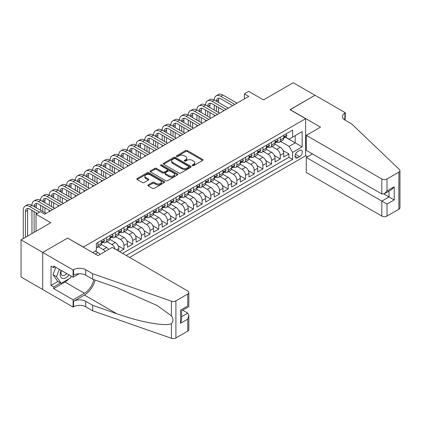 <?xml version="1.0" encoding="UTF-8"?>
<svg xmlns="http://www.w3.org/2000/svg" width="421" height="421" viewBox="0 0 421 421"><rect width="100%" height="100%" fill="white"/><g stroke="black" fill="none" stroke-linecap="round" stroke-linejoin="round"><path stroke-width="0.63" d="M192.423 165.627A0.842 0.489 0 0 0 193.618 165.627L202.675 160.401A1.205 0.695 0 0 0 203.027 159.912A1.205 0.695 0 0 0 202.675 159.417L187.334 150.56A1.205 0.695 0 0 0 185.629 150.56L176.573 155.786A0.842 0.489 0 0 0 176.325 156.133A0.842 0.489 0 0 0 176.573 156.475A0.842 0.489 0 0 0 177.767 156.475L178.936 155.802A3.857 2.226 0 0 1 184.393 155.802L185.672 156.538A3.857 2.226 0 0 1 186.798 158.112A3.857 2.226 0 0 1 185.672 159.685L184.498 160.364A0.842 0.489 0 0 0 184.251 160.706A0.842 0.489 0 0 0 184.498 161.054A0.842 0.489 0 0 0 185.693 161.054L186.866 160.375A3.857 2.226 0 0 1 192.318 160.375L193.597 161.117A3.857 2.226 0 0 1 194.728 162.69A3.857 2.226 0 0 1 193.597 164.264L192.423 164.943A0.842 0.489 0 0 0 192.176 165.285A0.842 0.489 0 0 0 192.423 165.627L192.423 164.943M148.213 184.903A1.205 0.695 0 0 0 147.86 185.398A1.205 0.695 0 0 0 148.213 185.887L152.518 188.371A1.205 0.695 0 0 0 154.223 188.371L164.279 182.567A1.205 0.695 0 0 0 164.632 182.077A1.205 0.695 0 0 0 164.279 181.583L148.939 172.726A1.205 0.695 0 0 0 147.234 172.726L137.178 178.536A1.205 0.695 0 0 0 136.825 179.025A1.205 0.695 0 0 0 137.178 179.52L142.377 182.519A1.205 0.695 0 0 0 144.082 182.519L148.387 180.035A1.205 0.695 0 0 0 148.739 179.541A1.205 0.695 0 0 0 148.387 179.051L145.808 177.562A3.226 1.863 0 0 1 144.861 176.246A3.226 1.863 0 0 1 146.85 174.526A3.226 1.863 0 0 1 150.365 174.931L160.464 180.762A3.226 1.863 0 0 1 161.411 182.077A3.226 1.863 0 0 1 159.417 183.793A3.226 1.863 0 0 1 155.907 183.393L154.223 182.419A1.205 0.695 0 0 0 152.518 182.419L148.213 184.903L148.213 185.887L152.518 183.424L152.518 182.419M67.718 238.149L83.347 247.022L305.62 118.696L289.99 109.671L314.955 95.262L293.248 82.726L263.509 99.898L248.748 91.373L244.406 93.883L248.748 96.388L44.71 214.189L40.369 211.684L36.027 214.189L36.027 231.234M67.718 238.002L42.758 252.411L21.05 239.881L50.788 222.709L36.027 214.189M179.025 173.073A1.205 0.695 0 0 0 180.725 173.073L190.781 167.263A1.205 0.695 0 0 0 191.139 166.774A1.205 0.695 0 0 0 190.781 166.279L175.441 157.422A1.205 0.695 0 0 0 173.741 157.422L163.685 163.232A1.205 0.695 0 0 0 163.327 163.722A1.205 0.695 0 0 0 163.685 164.216L179.025 173.073M161.08 165.811A0.842 0.489 0 0 1 161.938 165.932L161.938 164.927L177.53 173.931A1.205 0.695 0 0 1 177.883 174.426A1.205 0.695 0 0 1 177.53 174.915L167.474 180.725A1.205 0.695 0 0 1 165.769 180.725L150.429 171.868L150.429 170.884A1.205 0.695 0 0 0 150.076 171.373A1.205 0.695 0 0 0 150.429 171.868M150.429 170.884L154.733 168.395A1.205 0.695 0 0 1 156.438 168.395L162.659 171.989A1.205 0.695 0 0 0 164.364 171.989L167.221 170.342A1.205 0.695 0 0 0 167.574 169.847A1.205 0.695 0 0 0 167.221 169.358L160.743 165.616A0.842 0.489 0 0 1 160.496 165.274A0.842 0.489 0 0 1 161.017 164.821A0.842 0.489 0 0 1 161.938 164.927M42.71 289.48L21.05 276.976L21.05 239.881M119.643 251.684L123.979 249.179L118.112 245.79M115.696 236.723L120.506 239.502A4.91 2.836 60 0 1 123.979 245.522L127.452 243.512L127.452 247.174L132.662 244.164L126.795 240.775M124.379 231.713L129.189 234.492A4.91 2.836 60 0 1 132.662 240.507L136.136 238.502L136.136 242.159L141.345 239.154L135.473 235.765M133.062 226.698L137.872 229.477A4.91 2.836 60 0 1 141.345 235.492L144.819 233.487L144.819 237.149L150.029 234.139L144.156 230.75M141.745 221.688L146.555 224.467A4.91 2.836 60 0 1 150.029 230.482L153.502 228.477L153.502 232.134L158.712 229.129L152.839 225.735M150.423 216.673L155.238 219.452A4.91 2.836 60 0 1 158.712 225.467L162.185 223.462L162.185 227.124L167.395 224.114L161.522 220.725M159.106 211.663L163.922 214.442A4.91 2.836 60 0 1 167.395 220.457L170.868 218.452L170.868 222.109L176.078 219.104L170.205 215.71M167.79 206.648L172.605 209.426A4.91 2.836 60 0 1 176.078 215.441L179.551 213.436L179.551 217.099L184.761 214.089L178.888 210.7M176.473 201.638L181.288 204.417A4.91 2.836 60 0 1 184.761 210.432L188.234 208.427L188.234 212.084L193.444 209.074L187.571 205.685M185.156 196.623L189.971 199.401A4.91 2.836 60 0 1 193.444 205.416L196.917 203.411L196.917 207.069L202.122 204.064L196.254 200.675M193.839 191.608L198.654 194.386A4.91 2.836 60 0 1 202.122 200.407L205.595 198.396L205.595 202.059L210.805 199.049L204.938 195.66M202.522 186.598L207.332 189.376A4.91 2.836 60 0 1 210.805 195.391L214.278 193.386L214.278 197.044L219.488 194.039L213.615 190.65M211.205 181.583L216.015 184.361A4.91 2.836 60 0 1 219.488 190.376L222.962 188.371L222.962 192.034L228.171 189.024L222.299 185.635M219.888 176.573L224.698 179.351A4.91 2.836 60 0 1 228.171 185.366L231.645 183.361L231.645 187.019L236.855 184.014L230.982 180.62M228.566 171.558L233.381 174.336A4.91 2.836 60 0 1 236.855 180.351L240.328 178.346L240.328 182.009L245.538 178.999L239.665 175.61M237.249 166.548L242.064 169.326A4.91 2.836 60 0 1 245.538 175.341L249.011 173.336L249.011 176.994L254.221 173.989L248.348 170.594M245.932 161.532L250.748 164.311A4.91 2.836 60 0 1 254.221 170.326L257.694 168.321L257.694 171.984L262.904 168.974L257.031 165.585M254.616 156.523L259.431 159.301A4.91 2.836 60 0 1 262.904 165.316L266.377 163.311L266.377 166.969L271.587 163.958L265.714 160.569M263.299 151.507L268.114 154.286A4.91 2.836 60 0 1 271.587 160.301L275.06 158.296L275.06 161.953L280.265 158.949L280.265 155.291A4.91 2.836 -120 0 0 276.797 149.271L271.982 146.492M274.397 155.56L280.265 158.949M99.966 254.468A4.91 2.836 -120 0 0 97.935 252.537L95.33 251.032M108.65 249.458A4.91 2.836 -120 0 0 106.618 247.527L101.245 244.422M105.176 251.463A4.91 2.836 60 0 0 103.145 249.532L98.33 246.753M118.775 251.184L118.775 248.527A4.91 2.836 -120 0 0 115.301 242.512L109.928 239.412M115.096 249.058A4.91 2.836 60 0 0 111.828 244.517L107.013 241.738M127.452 243.512A4.91 2.836 -120 0 0 123.979 237.497L118.611 234.397M136.136 238.502A4.91 2.836 -120 0 0 132.662 232.487L127.295 229.387M144.819 233.487A4.91 2.836 -120 0 0 141.345 227.472L135.978 224.372M153.502 228.477A4.91 2.836 -120 0 0 150.029 222.462L144.661 219.362M162.185 223.462A4.91 2.836 -120 0 0 158.712 217.446L153.344 214.347M170.868 218.452A4.91 2.836 -120 0 0 167.395 212.437L162.027 209.337M179.551 213.436A4.91 2.836 -120 0 0 176.078 207.421L170.705 204.322M188.234 208.427A4.91 2.836 -120 0 0 184.761 202.412L179.388 199.307M196.917 203.411A4.91 2.836 -120 0 0 193.444 197.396L188.071 194.297M205.595 198.396A4.91 2.836 -120 0 0 202.122 192.381L196.754 189.282M214.278 193.386A4.91 2.836 -120 0 0 210.805 187.371L205.437 184.272M222.962 188.371A4.91 2.836 -120 0 0 219.488 182.356L214.121 179.257M231.645 183.361A4.91 2.836 -120 0 0 228.171 177.346L222.804 174.247M240.328 178.346A4.91 2.836 -120 0 0 236.855 172.331L231.487 169.231M249.011 173.336A4.91 2.836 -120 0 0 245.538 167.321L240.17 164.222M257.694 168.321A4.91 2.836 -120 0 0 254.221 162.306L248.848 159.206M266.377 163.311A4.91 2.836 -120 0 0 262.904 157.296L257.531 154.191M275.06 158.296A4.91 2.836 -120 0 0 271.587 152.281L266.214 149.181M299.631 150.429L297.721 151.528A3.805 2.2 120 0 0 295.232 154.886A3.805 2.2 120 0 0 295.816 157.933A3.805 2.2 120 0 0 297.721 157.743L299.631 156.644A3.805 2.2 120 0 0 302.115 153.286A3.805 2.2 120 0 0 301.531 150.239A3.805 2.2 120 0 0 299.631 150.429M129.584 257.426L305.62 155.791L305.62 118.696M126.195 255.468L292.595 159.401L292.595 152.381L289.122 146.366L280.665 141.482M92.683 252.563L96.372 250.432L96.372 243.412L292.595 130.126L292.595 137.141L302.146 131.626L302.146 146.866L292.595 152.381M103.098 242.285L103.145 242.312A4.91 2.836 60 0 0 105.597 242.554L109.071 240.549A4.91 2.836 -120 0 0 110.091 238.302L110.091 235.492M111.781 237.27L111.828 237.297A4.91 2.836 60 0 0 114.28 237.544L117.754 235.534A4.91 2.836 -120 0 0 118.775 233.287L118.775 230.482M120.464 232.26L120.506 232.287A4.91 2.836 60 0 0 122.964 232.529L126.437 230.524A4.91 2.836 -120 0 0 127.452 228.277L127.452 225.467M129.147 227.245L129.189 227.272A4.91 2.836 60 0 0 131.647 227.514L135.12 225.509A4.91 2.836 -120 0 0 136.136 223.262L136.136 220.457M137.83 222.235L137.872 222.262A4.91 2.836 60 0 0 140.33 222.504L143.803 220.499A4.91 2.836 -120 0 0 144.819 218.252L144.819 215.441M146.513 217.22L146.555 217.247A4.91 2.836 60 0 0 149.013 217.489L152.486 215.484A4.91 2.836 -120 0 0 153.502 213.236L153.502 210.432M155.191 212.21L155.238 212.237A4.91 2.836 60 0 0 157.696 212.479L161.169 210.474A4.91 2.836 -120 0 0 162.185 208.221L162.185 205.416M163.874 207.195L163.922 207.221A4.91 2.836 60 0 0 166.379 207.464L169.852 205.459A4.91 2.836 -120 0 0 170.868 203.211L170.868 200.401M172.557 202.18L172.605 202.206A4.91 2.836 60 0 0 175.057 202.454L178.53 200.449A4.91 2.836 -120 0 0 179.551 198.196L179.551 195.391M181.24 197.17L181.288 197.196A4.91 2.836 60 0 0 183.74 197.438L187.213 195.433A4.91 2.836 -120 0 0 188.234 193.186L188.234 190.376M189.924 192.155L189.971 192.181A4.91 2.836 60 0 0 192.423 192.429L195.897 190.418A4.91 2.836 -120 0 0 196.917 188.171L196.917 185.366M198.607 187.145L198.654 187.171A4.91 2.836 60 0 0 201.106 187.413L204.58 185.408A4.91 2.836 -120 0 0 205.595 183.161L205.595 180.351M207.29 182.13L207.332 182.156A4.91 2.836 60 0 0 209.79 182.398L213.263 180.393A4.91 2.836 -120 0 0 214.278 178.146L214.278 175.341M215.973 177.12L216.015 177.146A4.91 2.836 60 0 0 218.473 177.388L221.946 175.383A4.91 2.836 -120 0 0 222.962 173.136L222.962 170.326M224.656 172.105L224.698 172.131A4.91 2.836 60 0 0 227.156 172.373L230.629 170.368A4.91 2.836 -120 0 0 231.645 168.121L231.645 165.316M233.334 167.095L233.381 167.121A4.91 2.836 60 0 0 235.839 167.363L239.312 165.358A4.91 2.836 -120 0 0 240.328 163.106L240.328 160.301M242.017 162.08L242.064 162.106A4.91 2.836 60 0 0 244.522 162.348L247.995 160.343A4.91 2.836 -120 0 0 249.011 158.096L249.011 155.286M250.7 157.065L250.748 157.091A4.91 2.836 60 0 0 253.2 157.338L256.673 155.333A4.91 2.836 -120 0 0 257.694 153.081L257.694 150.276M259.383 152.055L259.431 152.081A4.91 2.836 60 0 0 261.883 152.323L265.356 150.318A4.91 2.836 -120 0 0 266.377 148.071L266.377 145.261M268.066 147.04L268.114 147.066A4.91 2.836 60 0 0 270.566 147.313L274.039 145.303A4.91 2.836 -120 0 0 275.06 143.056L275.06 140.251M122.548 253.363L288.948 157.296L288.948 153.933L283.738 156.944L283.738 153.281A4.91 2.836 -120 0 0 280.265 147.266L274.897 144.166M276.75 142.03L276.797 142.056A4.91 2.836 -120 0 0 279.249 142.298A4.91 2.836 -120 0 0 280.265 140.051L280.265 137.241M279.249 142.298L282.723 140.293A4.91 2.836 -120 0 0 283.738 138.046L283.738 135.236M97.935 242.512L97.935 245.317A4.91 2.836 60 0 1 96.914 247.569A4.91 2.836 60 0 1 96.372 247.764M96.914 247.569L100.387 245.564A4.91 2.836 -120 0 0 101.408 243.312L101.408 240.507M106.618 237.497L106.618 240.307A4.91 2.836 60 0 1 105.597 242.554M115.301 232.487L115.301 235.292A4.91 2.836 60 0 1 114.28 237.544M123.979 227.472L123.979 230.282A4.91 2.836 60 0 1 122.964 232.529M132.662 222.462L132.662 225.267A4.91 2.836 60 0 1 131.647 227.514M141.345 217.446L141.345 220.257A4.91 2.836 60 0 1 140.33 222.504M150.029 212.437L150.029 215.242A4.91 2.836 60 0 1 149.013 217.489M158.712 207.421L158.712 210.226A4.91 2.836 60 0 1 157.696 212.479M167.395 202.406L167.395 205.216A4.91 2.836 60 0 1 166.379 207.464M176.078 197.396L176.078 200.201A4.91 2.836 60 0 1 175.057 202.454M184.761 192.381L184.761 195.191A4.91 2.836 60 0 1 183.74 197.438M193.444 187.371L193.444 190.176A4.91 2.836 60 0 1 192.423 192.429M202.122 182.356L202.122 185.166A4.91 2.836 60 0 1 201.106 187.413M210.805 177.346L210.805 180.151A4.91 2.836 60 0 1 209.79 182.398M219.488 172.331L219.488 175.141A4.91 2.836 60 0 1 218.473 177.388M228.171 167.321L228.171 170.126A4.91 2.836 60 0 1 227.156 172.373M236.855 162.306L236.855 165.111A4.91 2.836 60 0 1 235.839 167.363M245.538 157.291L245.538 160.101A4.91 2.836 60 0 1 244.522 162.348M254.221 152.281L254.221 155.086A4.91 2.836 60 0 1 253.2 157.338M262.904 147.266L262.904 150.076A4.91 2.836 60 0 1 261.883 152.323M271.587 142.256L271.587 145.061A4.91 2.836 60 0 1 270.566 147.313M271.587 160.301L271.587 163.958M262.904 165.316L262.904 168.974M254.221 170.326L254.221 173.989M245.538 175.341L245.538 178.999M236.855 180.351L236.855 184.014M228.171 185.366L228.171 189.024M219.488 190.376L219.488 194.039M210.805 195.391L210.805 199.049M202.122 200.407L202.122 204.064M193.444 205.416L193.444 209.074M184.761 210.432L184.761 214.089M176.078 215.441L176.078 219.104M167.395 220.457L167.395 224.114M158.712 225.467L158.712 229.129M150.029 230.482L150.029 234.139M141.345 235.492L141.345 239.154M132.662 240.507L132.662 244.164M123.979 245.522L123.979 249.179M289.122 146.366L295.2 142.856L295.2 135.636L302.146 131.626M285.259 137.114L302.146 146.866M285.433 137.014L289.122 139.146L292.595 137.141M244.406 93.883L244.406 98.893M283.08 150.544L288.948 153.933M288.948 157.296L292.595 159.401M192.76 165.748L193.597 165.269A3.857 2.226 0 0 0 194.728 163.69L194.728 162.69M186.798 158.112L186.798 159.117A3.857 2.226 0 0 1 185.672 160.69L184.835 161.175M202.659 160.412L187.334 151.565A1.205 0.695 0 0 0 185.629 151.565L176.909 156.596M190.766 167.274L175.441 158.428A1.205 0.695 0 0 0 173.741 158.428L163.701 164.222L163.685 163.232M188.655 167.116A0.842 0.489 0 0 0 188.903 166.774A0.842 0.489 0 0 0 188.655 166.427L175.189 158.654A0.842 0.489 0 0 0 173.994 158.654L172.757 159.37A3.857 2.226 0 0 0 171.631 160.943A3.857 2.226 0 0 0 172.757 162.517L181.961 167.832A3.857 2.226 0 0 0 187.419 167.832L188.655 167.116L188.655 168.121A0.842 0.489 0 0 0 188.903 167.774L188.903 166.774M171.631 160.943L171.631 161.943A3.857 2.226 0 0 0 172.757 163.522L172.757 162.517M188.655 168.121L187.419 168.832A3.857 2.226 0 0 1 181.961 168.832L172.757 163.522M150.444 171.873L154.733 169.4L154.733 168.395M167.574 169.847L167.574 170.852A1.205 0.695 0 0 1 167.221 171.342L164.364 172.989A1.205 0.695 0 0 1 162.659 172.989L156.438 169.4A1.205 0.695 0 0 0 154.733 169.4M161.938 165.932L177.515 174.925M169.116 175.715A3.226 1.863 0 0 0 172.631 176.12A3.226 1.863 0 0 0 174.62 174.399A3.226 1.863 0 0 0 173.673 173.084L170.116 171.031A1.205 0.695 0 0 0 168.411 171.031L165.558 172.678A1.205 0.695 0 0 0 165.206 173.168A1.205 0.695 0 0 0 165.558 173.662L169.116 175.715L169.116 176.72A3.226 1.863 0 0 0 172.631 177.12A3.226 1.863 0 0 0 174.62 175.404L174.62 174.399M165.206 173.168L165.206 174.173A1.205 0.695 0 0 0 165.558 174.662L165.558 173.662M169.116 176.72L165.558 174.662M161.411 182.077L161.411 183.077A3.226 1.863 0 0 1 159.417 184.798A3.226 1.863 0 0 1 155.907 184.393L154.223 183.424A1.205 0.695 0 0 0 152.518 183.424M144.861 176.246L144.861 177.246A3.226 1.863 0 0 0 145.808 178.562L145.808 177.562M148.387 179.051L148.387 180.035L145.808 178.562M164.264 182.577L148.939 173.731A1.205 0.695 0 0 0 147.234 173.731L137.193 179.525M286.043 133.91L286.78 135.188A3.252 1.879 60 0 1 286.106 136.625L284.454 137.578A3.252 1.879 -120 0 0 285.022 136.83L284.954 136.541M23.266 238.602L23.266 210.332A9.209 5.315 60 0 1 25.171 206.111L27.344 204.859A9.209 5.315 60 0 1 31.949 205.316A9.209 5.315 60 0 1 33.854 201.101L36.027 199.849A9.209 5.315 60 0 1 40.632 200.301A9.209 5.315 60 0 1 42.537 196.086L44.705 194.834A9.209 5.315 60 0 1 49.31 195.291A9.209 5.315 60 0 1 51.22 191.076L53.388 189.824A9.209 5.315 60 0 1 57.993 190.276A9.209 5.315 60 0 1 59.903 186.061L62.071 184.808A9.209 5.315 60 0 1 66.676 185.266A9.209 5.315 60 0 1 68.586 181.051L70.754 179.799A9.209 5.315 60 0 1 75.359 180.251A9.209 5.315 60 0 1 77.264 176.036L79.437 174.783A9.209 5.315 60 0 1 84.042 175.241A9.209 5.315 60 0 1 85.947 171.026L88.121 169.768A9.209 5.315 60 0 1 92.725 170.226A9.209 5.315 60 0 1 94.63 166.011L96.804 164.758A9.209 5.315 60 0 1 101.408 165.216A9.209 5.315 60 0 1 103.313 160.996L105.487 159.743A9.209 5.315 60 0 1 110.091 160.201A9.209 5.315 60 0 1 111.997 155.986L114.17 154.733A9.209 5.315 60 0 1 118.775 155.186A9.209 5.315 60 0 1 120.68 150.971L122.848 149.718A9.209 5.315 60 0 1 127.452 150.176A9.209 5.315 60 0 1 129.363 145.961L131.531 144.708A9.209 5.315 60 0 1 136.136 145.161A9.209 5.315 60 0 1 138.046 140.946L140.214 139.693A9.209 5.315 60 0 1 144.819 140.151A9.209 5.315 60 0 1 146.729 135.936L148.897 134.683A9.209 5.315 60 0 1 153.502 135.136A9.209 5.315 60 0 1 155.412 130.92L157.58 129.668A9.209 5.315 60 0 1 162.185 130.126A9.209 5.315 60 0 1 164.09 125.911L166.263 124.653A9.209 5.315 60 0 1 170.868 125.111A9.209 5.315 60 0 1 172.773 120.895L174.947 119.643A9.209 5.315 60 0 1 179.551 120.101A9.209 5.315 60 0 1 181.456 115.88L183.63 114.628A9.209 5.315 60 0 1 188.234 115.086A9.209 5.315 60 0 1 190.139 110.87L192.313 109.618A9.209 5.315 60 0 1 196.917 110.07A9.209 5.315 60 0 1 198.823 105.855L200.991 104.603A9.209 5.315 60 0 1 205.595 105.061A9.209 5.315 60 0 1 207.506 100.845L209.674 99.593A9.209 5.315 60 0 1 214.278 100.045A9.209 5.315 60 0 1 216.189 95.83L218.357 94.578A9.209 5.315 60 0 1 222.962 95.035L237.028 103.156M216.189 95.83A9.209 5.315 60 0 1 220.793 96.288L234.86 104.408M283.849 137.73L283.865 137.73A3.252 1.879 -120 0 0 284.454 137.578M284.601 136.588L285.022 136.83C284.817 136.341 284.47 136.541 283.98 137.43A3.252 1.879 60 0 1 283.738 137.893M232.687 105.66L220.793 98.793A6.141 3.547 -120 0 0 217.72 98.488A6.141 3.547 -120 0 0 216.452 101.298L218.62 100.045L218.62 102.556M219.004 98.209A6.141 3.547 -120 0 0 218.62 100.045M216.452 106.313L216.452 111.328M218.62 107.566L218.62 112.581M214.278 116.291L214.278 115.086M214.278 110.07L214.278 105.061M61.156 270.356A7.983 4.61 120 0 0 63.029 278.534A7.983 4.61 120 0 0 68.986 274.871M61.424 270.508A5.462 3.152 120 0 0 62.092 275.397A5.462 3.152 120 0 0 62.892 275.644A5.462 3.152 120 0 0 66.66 273.534M71.223 276.165L70.539 277.928L61.166 283.338L57.693 281.333L53.004 274.666L55.861 267.298M61.166 283.338L56.477 276.671L59.335 269.303M53.004 274.666L56.477 276.671M312.435 153.912L306.272 157.47L306.272 172.457L381.81 216.068L381.81 201.08L389.015 196.917L389.015 191.05M306.272 157.47L387.02 204.09L387.02 216.068L398.871 209.226L398.871 172.131A3.684 2.126 0 0 0 399.95 170.626A3.684 2.126 0 0 0 399.418 169.526L351.856 124.084L344.91 120.074A8.594 4.963 180 0 1 342.394 116.564A8.594 4.963 180 0 1 344.91 113.054L345.388 112.781L314.997 95.235L290.122 109.744M290.122 109.597L320.513 127.142L306.272 135.362L381.81 178.972A3.684 2.126 0 0 0 387.02 178.972L398.871 172.131M345.388 112.781L345.125 120.201M305.62 155.638L307.53 156.744M306.272 135.362L306.272 150.35L381.81 193.96L381.81 178.972M399.95 170.626L399.95 207.721A3.684 2.126 180 0 1 398.871 209.226M387.02 216.068A3.684 2.126 180 0 1 381.81 216.068M343.825 119.306A8.594 4.963 180 0 1 344.91 118.543L344.91 113.054M383.894 193.96L394.224 199.928L387.02 204.09M387.02 178.972L387.02 190.955L384.415 193.702L381.81 193.96M387.02 190.955L394.224 186.792L391.619 189.545L384.415 193.702M112.218 247.401L187.755 291.011A3.684 2.126 -0 0 1 188.834 292.516A3.684 2.126 -0 0 1 187.755 294.016L175.904 300.862L175.904 337.958A3.684 2.126 180 0 1 171.394 338.273L92.683 310.814L85.737 306.804A8.594 4.963 -0 0 0 73.58 306.804L73.101 307.077L42.71 289.532L42.71 252.437L67.586 238.075L97.977 255.621L112.218 247.401M92.683 310.814L92.683 305.325L116.817 313.745C139.883 322.06 165.658 326.712 171.394 323.602C173.484 321.46 173.484 318.876 171.394 315.845L157.233 305.551L116.817 287.627L92.683 279.207L85.737 275.197A8.594 4.963 -0 0 0 73.58 275.197L73.58 269.708L73.101 269.982L42.71 252.437M92.683 279.207L92.683 273.718L85.737 269.708A8.594 4.963 -0 0 0 73.58 269.708M116.817 313.745L84.432 295.047L73.58 301.31A8.594 4.963 -0 0 1 85.737 301.31L92.683 305.325M187.755 331.111L187.755 319.134L188.834 315.503L188.834 329.611A3.684 2.126 180 0 1 187.755 331.111L175.904 337.958M171.394 315.845L171.394 301.178L92.683 273.718M68.812 278.923A13.814 7.978 -60 0 1 64.981 282.038L53.651 288.58L53.651 286.975L60.556 282.991M55.04 266.825L53.651 267.624L51.046 266.119L51.046 285.47L53.651 286.975M53.651 267.624L53.651 266.019L73.101 277.25L73.101 269.982M73.101 307.077L73.101 299.81L84.432 293.269A13.814 7.978 120 0 0 93.836 279.607M53.651 288.58L73.101 299.81M182.667 310.182L187.755 313.119L188.834 315.503M84.432 295.047A15.993 9.236 120 0 0 95.125 280.06M79.164 273.75L73.101 277.25M171.394 301.178A3.684 2.126 -0 0 0 175.904 300.862M51.046 285.47L57.951 281.486M187.755 319.134L180.546 323.291L181.63 319.66L181.63 310.782L188.834 306.62L188.834 292.516M180.546 323.291L180.546 310.161C181.951 310.972 181.951 310.972 180.546 310.161L187.755 305.999C189.161 306.809 189.161 306.809 187.755 305.999L187.755 294.016M277.36 138.919L278.097 140.198A3.252 1.879 60 0 1 277.423 141.64L275.771 142.593A3.252 1.879 -120 0 0 276.339 141.84L276.271 141.556M207.506 100.845A9.209 5.315 60 0 1 212.11 101.298L214.278 100.045L228.345 108.165M212.11 101.298L226.177 109.423M275.166 142.745L275.181 142.745A3.252 1.879 -120 0 0 275.771 142.593M275.918 141.598L276.339 141.84C276.134 141.351 275.787 141.551 275.297 142.445A3.252 1.879 60 0 1 275.06 142.908M224.004 110.676L212.11 103.808A6.141 3.547 -120 0 0 209.042 103.503A6.141 3.547 -120 0 0 207.769 106.313L209.937 105.061L209.937 107.566M210.321 103.219A6.141 3.547 -120 0 0 209.937 105.061M207.769 111.328L207.769 116.338M209.937 112.581L209.937 117.591M205.595 121.301L205.595 120.101M205.595 115.086L205.595 110.07M268.677 143.935L269.414 145.213A3.252 1.879 60 0 1 268.74 146.65L267.093 147.603A3.252 1.879 -120 0 0 267.656 146.855L267.588 146.566M198.823 105.855A9.209 5.315 60 0 1 203.427 106.313L205.595 105.061L219.662 113.181M203.427 106.313L217.494 114.433M266.482 147.755L266.498 147.755A3.252 1.879 -120 0 0 267.093 147.603M267.235 146.613L267.656 146.855C267.451 146.366 267.103 146.566 266.614 147.455A3.252 1.879 60 0 1 266.377 147.918M215.32 115.686L203.427 108.818A6.141 3.547 -120 0 0 200.359 108.518A6.141 3.547 -120 0 0 199.086 111.328L201.254 110.07L201.254 112.581M201.643 108.234A6.141 3.547 -120 0 0 201.254 110.07M199.086 116.338L199.086 121.353M201.254 117.591L201.254 122.606M196.917 126.316L196.917 125.111M196.917 120.101L196.917 115.086M259.994 148.945L260.731 150.223A3.252 1.879 60 0 1 260.057 151.665L258.41 152.618A3.252 1.879 -120 0 0 258.973 151.865L258.904 151.581M190.139 110.87A9.209 5.315 60 0 1 194.744 111.328L196.917 110.07L210.979 118.196M194.744 111.328L208.811 119.448M257.799 152.77L257.815 152.77A3.252 1.879 -120 0 0 258.41 152.618M258.557 151.623L258.973 151.865C258.768 151.376 258.42 151.576 257.931 152.47A3.252 1.879 60 0 1 257.694 152.934M206.637 120.701L194.744 113.833A6.141 3.547 -120 0 0 191.676 113.528A6.141 3.547 -120 0 0 190.403 116.338L192.576 115.086L192.576 117.591M192.96 113.244A6.141 3.547 -120 0 0 192.576 115.086M190.403 121.353L190.403 126.363M192.576 122.606L192.576 127.616M188.234 131.326L188.234 130.126M188.234 125.111L188.234 120.101M251.311 153.96L252.047 155.238A3.252 1.879 60 0 1 251.374 156.675L249.727 157.628A3.252 1.879 -120 0 0 250.29 156.88L250.221 156.591M181.456 115.88A9.209 5.315 60 0 1 186.061 116.338L188.234 115.086L202.296 123.206M186.061 116.338L200.128 124.458M249.121 157.78L249.132 157.78A3.252 1.879 -120 0 0 249.727 157.628M249.874 156.638L250.29 156.88C250.09 156.391 249.742 156.591 249.248 157.48A3.252 1.879 60 0 1 249.011 157.943M197.954 125.711L186.061 118.843A6.141 3.547 -120 0 0 182.993 118.543A6.141 3.547 -120 0 0 181.719 121.353L183.893 120.101L183.893 122.606M184.277 118.259A6.141 3.547 -120 0 0 183.893 120.101M181.719 126.363L181.719 131.378M183.893 127.616L183.893 132.631M179.551 136.341L179.551 135.136M179.551 130.126L179.551 125.111M242.628 158.975L243.364 160.248A3.252 1.879 60 0 1 242.691 161.69L241.044 162.643A3.252 1.879 -120 0 0 241.612 161.896L241.543 161.606M172.773 120.895A9.209 5.315 60 0 1 177.378 121.353L179.551 120.101L193.618 128.221M177.378 121.353L191.444 129.473M240.438 162.795L240.449 162.795A3.252 1.879 -120 0 0 241.044 162.643M241.191 161.653L241.612 161.896C241.407 161.401 241.059 161.606 240.57 162.495A3.252 1.879 60 0 1 240.328 162.959M189.276 130.726L177.378 123.858A6.141 3.547 -120 0 0 174.31 123.553A6.141 3.547 -120 0 0 173.036 126.363L175.21 125.111L175.21 127.616M175.594 123.269A6.141 3.547 -120 0 0 175.21 125.111M173.036 131.378L173.036 136.388M175.21 132.631L175.21 137.641M170.868 141.351L170.868 140.151M170.868 135.136L170.868 130.126M233.944 163.985L234.681 165.264A3.252 1.879 60 0 1 234.008 166.705L232.36 167.658A3.252 1.879 -120 0 0 232.929 166.905L232.86 166.616M164.09 125.911A9.209 5.315 60 0 1 168.695 126.363L170.868 125.111L184.935 133.231M168.695 126.363L182.761 134.483M231.755 167.811L231.766 167.811A3.252 1.879 -120 0 0 232.36 167.658M232.508 166.663L232.929 166.905C232.724 166.416 232.376 166.616 231.887 167.505A3.252 1.879 60 0 1 231.645 167.968M180.593 135.736L168.695 128.873A6.141 3.547 -120 0 0 165.627 128.568A6.141 3.547 -120 0 0 164.353 131.378L166.527 130.126L166.527 132.631M166.911 128.284A6.141 3.547 -120 0 0 166.527 130.126M164.353 136.388L164.353 141.403M166.527 137.641L166.527 142.656M162.185 146.366L162.185 145.161M162.185 140.151L162.185 135.136M225.261 169L226.003 170.279A3.252 1.879 60 0 1 225.33 171.715L223.677 172.668A3.252 1.879 -120 0 0 224.246 171.921L224.177 171.631M155.412 130.92A9.209 5.315 60 0 1 160.012 131.378L162.185 130.126L176.252 138.246M160.012 131.378L174.078 139.498M223.072 172.82L223.083 172.82A3.252 1.879 -120 0 0 223.677 172.668M223.825 171.679L224.246 171.921C224.04 171.431 223.693 171.631 223.204 172.521A3.252 1.879 60 0 1 222.962 172.984M171.91 140.751L160.012 133.883A6.141 3.547 -120 0 0 156.944 133.578A6.141 3.547 -120 0 0 155.675 136.388L157.843 135.136L157.843 137.641M158.228 133.294A6.141 3.547 -120 0 0 157.843 135.136M155.675 141.403L155.675 146.413M157.843 142.656L157.843 147.671M153.502 151.376L153.502 150.176M153.502 145.161L153.502 140.151M216.583 174.01L217.32 175.289A3.252 1.879 60 0 1 216.647 176.731L214.994 177.683A3.252 1.879 -120 0 0 215.563 176.931L215.494 176.641M146.729 135.936A9.209 5.315 60 0 1 151.334 136.388L153.502 135.136L167.569 143.256M151.334 136.388L165.395 144.508M214.389 177.836L214.4 177.836A3.252 1.879 -120 0 0 214.994 177.683M215.142 176.688L215.563 176.931C215.357 176.441 215.01 176.641 214.521 177.536A3.252 1.879 60 0 1 214.278 177.999M163.227 145.766L151.334 138.898A6.141 3.547 -120 0 0 148.26 138.593A6.141 3.547 -120 0 0 146.992 141.403L149.16 140.151L149.16 142.656M149.544 138.309A6.141 3.547 -120 0 0 149.16 140.151M146.992 146.413L146.992 151.428M149.16 147.671L149.16 152.681M144.819 156.391L144.819 155.186M144.819 150.176L144.819 145.161M207.9 179.025L208.637 180.304A3.252 1.879 60 0 1 207.963 181.74L206.311 182.693A3.252 1.879 -120 0 0 206.879 181.946L206.811 181.656M138.046 140.946A9.209 5.315 60 0 1 142.651 141.403L144.819 140.151L158.885 148.271M142.651 141.403L156.717 149.523M205.706 182.846L205.722 182.846A3.252 1.879 -120 0 0 206.311 182.693M206.458 181.704L206.879 181.946C206.674 181.456 206.327 181.656 205.837 182.546A3.252 1.879 60 0 1 205.595 183.009M154.544 150.776L142.651 143.908A6.141 3.547 -120 0 0 139.577 143.603A6.141 3.547 -120 0 0 138.309 146.413L140.477 145.161L140.477 147.671M140.861 143.324A6.141 3.547 -120 0 0 140.477 145.161M138.309 151.428L138.309 156.444M140.477 152.681L140.477 157.696M136.136 161.406L136.136 160.201M136.136 155.186L136.136 150.176M199.217 184.035L199.954 185.314A3.252 1.879 60 0 1 199.28 186.756L197.628 187.708A3.252 1.879 -120 0 0 198.196 186.956L198.128 186.671M129.363 145.961A9.209 5.315 60 0 1 133.967 146.413L136.136 145.161L150.202 153.281M133.967 146.413L148.034 154.539M197.023 187.861L197.039 187.861A3.252 1.879 -120 0 0 197.628 187.708M197.775 186.714L198.196 186.956C197.991 186.466 197.644 186.666 197.154 187.561A3.252 1.879 60 0 1 196.917 188.024M145.861 155.791L133.967 148.923A6.141 3.547 -120 0 0 130.894 148.618A6.141 3.547 -120 0 0 129.626 151.428L131.794 150.176L131.794 152.681M132.178 148.334A6.141 3.547 -120 0 0 131.794 150.176M129.626 156.444L129.626 161.453M131.794 157.696L131.794 162.706M127.452 166.416L127.452 165.216M127.452 160.201L127.452 155.186M190.534 189.05L191.271 190.329A3.252 1.879 60 0 1 190.597 191.765L188.95 192.718A3.252 1.879 -120 0 0 189.513 191.971L189.445 191.681M120.68 150.971A9.209 5.315 60 0 1 125.284 151.428L127.452 150.176L141.519 158.296M125.284 151.428L139.351 159.548M188.34 192.871L188.355 192.871A3.252 1.879 -120 0 0 188.95 192.718M189.092 191.729L189.513 191.971C189.308 191.481 188.961 191.681 188.471 192.571A3.252 1.879 60 0 1 188.234 193.034M137.178 160.801L125.284 153.933A6.141 3.547 -120 0 0 122.216 153.633A6.141 3.547 -120 0 0 120.943 156.444L123.111 155.186L123.111 157.696M123.5 153.349A6.141 3.547 -120 0 0 123.111 155.186M120.943 161.453L120.943 166.469M123.111 162.706L123.111 167.721M118.775 171.431L118.775 170.226M118.775 165.216L118.775 160.201M181.851 194.06L182.588 195.339A3.252 1.879 60 0 1 181.914 196.781L180.267 197.733A3.252 1.879 -120 0 0 180.83 196.981L180.762 196.696M111.997 155.986A9.209 5.315 60 0 1 116.601 156.444L118.775 155.186L132.836 163.311M116.601 156.444L130.668 164.564M179.656 197.886L179.672 197.886A3.252 1.879 -120 0 0 180.267 197.733M180.409 196.739L180.83 196.981C180.625 196.491 180.277 196.691 179.788 197.586A3.252 1.879 60 0 1 179.551 198.049M128.494 165.816L116.601 158.949A6.141 3.547 -120 0 0 113.533 158.643A6.141 3.547 -120 0 0 112.26 161.453L114.433 160.201L114.433 162.706M114.817 158.359A6.141 3.547 -120 0 0 114.433 160.201M112.26 166.469L112.26 171.479M114.433 167.721L114.433 172.731M110.091 176.441L110.091 175.241M110.091 170.226L110.091 165.216M173.168 199.075L173.905 200.354A3.252 1.879 60 0 1 173.231 201.791L171.584 202.743A3.252 1.879 -120 0 0 172.147 201.996L172.078 201.706M103.313 160.996A9.209 5.315 60 0 1 107.918 161.453L110.091 160.201L124.153 168.321M107.918 161.453L121.985 169.574M170.973 202.896L170.989 202.896A3.252 1.879 -120 0 0 171.584 202.743M171.731 201.754L172.147 201.996C171.947 201.506 171.6 201.706 171.105 202.596A3.252 1.879 60 0 1 170.868 203.059M119.811 170.826L107.918 163.958A6.141 3.547 -120 0 0 104.85 163.658A6.141 3.547 -120 0 0 103.577 166.469L105.75 165.216L105.75 167.721M106.134 163.374A6.141 3.547 -120 0 0 105.75 165.216M103.577 171.479L103.577 176.494M105.75 172.731L105.75 177.746M101.408 181.456L101.408 180.251M101.408 175.241L101.408 170.226M164.485 204.09L165.221 205.364A3.252 1.879 60 0 1 164.548 206.806L162.901 207.758A3.252 1.879 -120 0 0 163.469 207.011L163.401 206.722M94.63 166.011A9.209 5.315 60 0 1 99.235 166.469L101.408 165.216L115.475 173.336M99.235 166.469L113.302 174.589M162.295 207.911L162.306 207.911A3.252 1.879 -120 0 0 162.901 207.758M163.048 206.769L163.469 207.011C163.264 206.516 162.916 206.722 162.427 207.611A3.252 1.879 60 0 1 162.185 208.074M111.133 175.841L99.235 168.974A6.141 3.547 -120 0 0 96.167 168.668A6.141 3.547 -120 0 0 94.893 171.479L97.067 170.226L97.067 172.731M97.451 168.384A6.141 3.547 -120 0 0 97.067 170.226M94.893 176.494L94.893 181.504M97.067 177.746L97.067 182.756M92.725 186.466L92.725 185.266M92.725 180.251L92.725 175.241M155.802 209.1L156.538 210.379A3.252 1.879 60 0 1 155.865 211.821L154.218 212.773A3.252 1.879 -120 0 0 154.786 212.021L154.718 211.731M85.947 171.026A9.209 5.315 60 0 1 90.552 171.479L92.725 170.226L106.792 178.346M90.552 171.479L104.619 179.599M153.612 212.926L153.623 212.926A3.252 1.879 -120 0 0 154.218 212.773M154.365 211.779L154.786 212.021C154.581 211.531 154.233 211.731 153.744 212.621A3.252 1.879 60 0 1 153.502 213.084M102.45 180.851L90.552 173.989A6.141 3.547 -120 0 0 87.484 173.684A6.141 3.547 -120 0 0 86.21 176.494L88.384 175.241L88.384 177.746M88.768 173.399A6.141 3.547 -120 0 0 88.384 175.241M86.21 181.504L86.21 186.519M88.384 182.756L88.384 187.771M84.042 191.481L84.042 190.276M84.042 185.266L84.042 180.251M147.118 214.115L147.86 215.394A3.252 1.879 60 0 1 147.187 216.831L145.534 217.783A3.252 1.879 -120 0 0 146.103 217.036L146.034 216.747M77.264 176.036A9.209 5.315 60 0 1 81.869 176.494L84.042 175.241L98.109 183.361M81.869 176.494L95.935 184.614M144.929 217.936L144.94 217.936A3.252 1.879 -120 0 0 145.534 217.783M145.682 216.794L146.103 217.036C145.898 216.547 145.55 216.747 145.061 217.636A3.252 1.879 60 0 1 144.819 218.099M93.767 185.866L81.869 178.999A6.141 3.547 -120 0 0 78.801 178.693A6.141 3.547 -120 0 0 77.532 181.504L79.701 180.251L79.701 182.756M80.085 178.409A6.141 3.547 -120 0 0 79.701 180.251M77.532 186.519L77.532 191.529M79.701 187.771L79.701 192.786M75.359 196.491L75.359 195.291M75.359 190.276L75.359 185.266M138.441 219.125L139.177 220.404A3.252 1.879 60 0 1 138.504 221.846L136.851 222.798A3.252 1.879 -120 0 0 137.42 222.046L137.351 221.756M68.586 181.051A9.209 5.315 60 0 1 73.191 181.504L75.359 180.251L89.426 188.371M73.191 181.504L87.252 189.624M136.246 222.951L136.257 222.951A3.252 1.879 -120 0 0 136.851 222.798M136.999 221.804L137.42 222.046C137.214 221.557 136.867 221.756 136.378 222.651A3.252 1.879 60 0 1 136.136 223.114M85.084 190.881L73.191 184.014A6.141 3.547 -120 0 0 70.118 183.709A6.141 3.547 -120 0 0 68.849 186.519L71.017 185.266L71.017 187.771M71.402 183.424A6.141 3.547 -120 0 0 71.017 185.266M68.849 191.529L68.849 196.544M71.017 192.786L71.017 197.796M66.676 201.506L66.676 200.301M66.676 195.291L66.676 190.276M129.757 224.14L130.494 225.419A3.252 1.879 60 0 1 129.821 226.856L128.168 227.808A3.252 1.879 -120 0 0 128.737 227.061L128.668 226.772M59.903 186.061A9.209 5.315 60 0 1 64.508 186.519L66.676 185.266L80.743 193.386M64.508 186.519L78.574 194.639M127.563 227.961L127.579 227.961A3.252 1.879 -120 0 0 128.168 227.808M128.316 226.819L128.737 227.061C128.531 226.572 128.184 226.772 127.695 227.661A3.252 1.879 60 0 1 127.452 228.124M76.401 195.891L64.508 189.024A6.141 3.547 -120 0 0 61.434 188.719A6.141 3.547 -120 0 0 60.166 191.529L62.334 190.276L62.334 192.786M62.718 188.44A6.141 3.547 -120 0 0 62.334 190.276M60.166 196.544L60.166 201.559M62.334 197.796L62.334 202.811M57.993 206.522L57.993 205.316M57.993 200.301L57.993 195.291M121.074 229.15L121.811 230.429A3.252 1.879 60 0 1 121.137 231.871L119.485 232.824A3.252 1.879 -120 0 0 120.053 232.071L119.985 231.787M51.22 191.076A9.209 5.315 60 0 1 55.825 191.529L57.993 190.276L72.059 198.396M55.825 191.529L69.891 199.654M118.88 232.976L118.896 232.976A3.252 1.879 -120 0 0 119.485 232.824M119.632 231.829L120.053 232.071C119.848 231.582 119.501 231.782 119.011 232.676A3.252 1.879 60 0 1 118.775 233.139M67.718 200.906L55.825 194.039A6.141 3.547 -120 0 0 52.751 193.734A6.141 3.547 -120 0 0 51.483 196.544L53.651 195.291L53.651 197.796M54.035 193.45A6.141 3.547 -120 0 0 53.651 195.291M51.483 201.559L51.483 206.569M53.651 202.811L53.651 207.821M49.31 211.531L49.31 210.332M49.31 205.316L49.31 200.301M112.391 234.165L113.128 235.444A3.252 1.879 60 0 1 112.454 236.881L110.807 237.833A3.252 1.879 -120 0 0 111.37 237.086L111.302 236.797M42.537 196.086A9.209 5.315 60 0 1 47.141 196.544L49.31 195.291L63.376 203.411M47.141 196.544L61.208 204.664M110.197 237.986L110.213 237.986A3.252 1.879 -120 0 0 110.807 237.833M110.949 236.844L111.37 237.086C111.165 236.597 110.818 236.797 110.328 237.686A3.252 1.879 60 0 1 110.091 238.149M59.035 205.916L47.141 199.049A6.141 3.547 -120 0 0 44.073 198.744A6.141 3.547 -120 0 0 42.8 201.559L44.968 200.301L44.968 202.811M45.357 198.465A6.141 3.547 -120 0 0 44.968 200.301M42.8 206.569L42.8 211.584M44.968 207.821L44.968 212.837M40.632 210.332L40.632 205.316M103.708 239.175L104.445 240.454A3.252 1.879 60 0 1 103.771 241.896L102.124 242.849A3.252 1.879 -120 0 0 102.687 242.096L102.619 241.812M33.854 201.101A9.209 5.315 60 0 1 38.458 201.559L40.632 200.301L54.693 208.427M38.458 201.559L52.525 209.679M101.514 243.001L101.529 243.001A3.252 1.879 -120 0 0 102.124 242.849M102.266 241.854L102.687 242.096C102.482 241.607 102.135 241.807 101.645 242.701A3.252 1.879 60 0 1 101.408 243.164M50.352 210.932L38.458 204.064A6.141 3.547 -120 0 0 35.39 203.759A6.141 3.547 -120 0 0 34.117 206.569L36.29 205.316L36.29 207.821M36.674 203.475A6.141 3.547 -120 0 0 36.29 205.316M34.117 211.584L34.117 232.334M36.29 212.837L36.29 214.036M31.949 233.587L31.949 210.332M25.171 206.111A9.209 5.315 60 0 1 29.775 206.569L31.949 205.316L46.01 213.436M29.775 206.569L39.5 212.184M37.332 213.436L29.775 209.074A6.141 3.547 -120 0 0 26.707 208.774A6.141 3.547 -120 0 0 25.434 211.584L25.434 237.349M27.991 208.49A6.141 3.547 -120 0 0 27.607 210.332L27.607 236.097M95.288 254.068L97.935 252.537M103.145 249.532L106.618 247.527M111.828 244.517L115.301 242.512M120.506 239.502L123.979 237.497M129.189 234.492L132.662 232.487M137.872 229.477L141.345 227.472M146.555 224.467L150.029 222.462M155.238 219.452L158.712 217.446M163.922 214.442L167.395 212.437M172.605 209.426L176.078 207.421M181.288 204.417L184.761 202.412M189.971 199.401L193.444 197.396M198.654 194.386L202.122 192.381M207.332 189.376L210.805 187.371M216.015 184.361L219.488 182.356M224.698 179.351L228.171 177.346M233.381 174.336L236.855 172.331M242.064 169.326L245.538 167.321M250.748 164.311L254.221 162.306M259.431 159.301L262.904 157.296M268.114 154.286L271.587 152.281M276.797 149.271L280.265 147.266M280.265 140.051L283.738 138.046M97.935 245.317L101.408 243.312M106.618 240.307L110.091 238.302M115.301 235.292L118.775 233.287M123.979 230.282L127.452 228.277M132.662 225.267L136.136 223.262M141.345 220.257L144.819 218.252M150.029 215.242L153.502 213.236M158.712 210.226L162.185 208.221M167.395 205.216L170.868 203.211M176.078 200.201L179.551 198.196M184.761 195.191L188.234 193.186M193.444 190.176L196.917 188.171M202.122 185.166L205.595 183.161M210.805 180.151L214.278 178.146M219.488 175.141L222.962 173.136M228.171 170.126L231.645 168.121M236.855 165.111L240.328 163.106M245.538 160.101L249.011 158.096M254.221 155.086L257.694 153.081M262.904 150.076L266.377 148.071M271.587 145.061L275.06 143.056M280.265 155.291L283.738 153.281M116.47 249.853L118.775 248.527M295.468 154.239L299.631 156.644M295.026 156.191L297.721 157.743M193.597 165.269L193.597 164.264M184.498 161.054L184.498 160.364M185.672 160.69L185.672 159.685M176.573 156.475L176.573 155.786M185.629 151.565L185.629 150.56M187.334 151.565L187.334 150.56M202.675 160.401L202.675 159.417M173.741 158.428L173.741 157.422M175.441 158.428L175.441 157.422M190.781 167.263L190.781 166.279M181.961 168.832L181.961 167.832M187.419 168.832L187.419 167.832M156.438 169.4L156.438 168.395M162.659 172.989L162.659 171.989M164.364 172.989L164.364 171.989M167.221 171.342L167.221 170.342M177.53 174.915L177.53 173.931M154.223 183.424L154.223 182.419M155.907 184.393L155.907 183.393M137.178 179.52L137.178 178.536M147.234 173.731L147.234 172.726M148.939 173.731L148.939 172.726M164.279 182.567L164.279 181.583M286.759 135.152L283.738 136.893M222.962 95.035L220.793 96.288M394.224 186.792L394.224 199.928M85.737 275.197L85.737 269.708M85.737 301.31L85.737 306.804M171.394 338.273L171.394 323.602M73.58 301.31L73.58 306.804M64.981 282.038L84.432 293.269M181.63 316.655L187.755 313.119M278.076 140.161L275.06 141.903M269.393 145.177L266.377 146.918M260.71 150.186L257.694 151.928M252.026 155.202L249.011 156.944M243.343 160.212L240.328 161.953M234.66 165.227L231.645 166.969M225.982 170.237L222.962 171.978M217.299 175.252L214.278 176.994M208.616 180.267L205.595 182.009M199.933 185.277L196.917 187.019M191.25 190.292L188.234 192.034M182.567 195.302L179.551 197.044M173.884 200.317L170.868 202.059M165.2 205.327L162.185 207.069M156.517 210.342L153.502 212.084M147.839 215.352L144.819 217.094M139.156 220.367L136.136 222.109M130.473 225.382L127.452 227.124M121.79 230.392L118.775 232.134M113.107 235.407L110.091 237.149M104.424 240.417L101.408 242.159M27.607 210.332L25.434 211.584"/></g></svg>
